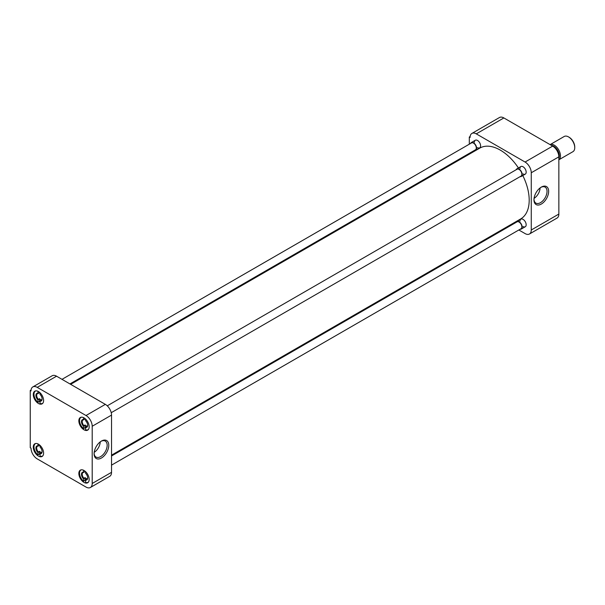 <?xml version="1.0" encoding="UTF-8"?>
<svg xmlns="http://www.w3.org/2000/svg" width="605" height="605" viewBox="0 0 605 605"><rect width="100%" height="100%" fill="white"/><g stroke="black" fill="none" stroke-linecap="round" stroke-linejoin="round"><path stroke-width="0.91" d="M541.309 187.104L541.309 187.104A10.383 5.997 120 0 0 533.965 199.816A10.383 5.997 120 0 0 541.309 204.059A10.383 5.997 120 0 0 548.652 191.339A10.383 5.997 120 0 0 541.309 187.104M533.981 199.332A9.241 5.332 120 0 0 535.78 203.053A9.241 5.332 120 0 0 540.499 202.66A9.241 5.332 120 0 0 546.565 194.424A9.241 5.332 120 0 0 545.014 187.058A9.241 5.332 120 0 0 540.893 187.361M519.975 168.553A4.379 2.526 60 0 1 523.068 166.768L523.068 166.768A4.379 2.526 60 0 1 526.168 172.13A4.379 2.526 60 0 1 523.068 173.922M519.975 221.165A4.379 2.526 60 0 1 523.068 219.381L523.068 219.381A4.379 2.526 60 0 1 526.168 224.742A4.379 2.526 60 0 1 523.068 226.535M474.411 142.251A4.379 2.526 60 0 1 477.504 140.458L477.504 140.458A4.379 2.526 60 0 1 480.604 145.828A4.379 2.526 60 0 1 477.504 147.612M534.064 198.379A8.939 5.165 120 0 0 540.114 187.905M503.867 117.937A8.765 5.059 -120 0 0 499.488 117.506L471.9 133.433A8.765 5.059 60 0 1 476.279 133.864L503.867 117.937L552.66 146.107L525.072 162.034L476.279 133.864M558.854 214.064L531.266 229.998A8.765 5.059 60 0 1 529.451 234.006L557.039 218.08A8.765 5.059 -120 0 0 558.854 214.064L558.854 156.839A8.765 5.059 -120 0 0 552.66 146.107M470.138 136.518L469.314 136.995L470.085 137.441A8.765 5.059 60 0 1 471.9 133.433M525.072 162.034A8.765 5.059 60 0 1 531.266 172.765L558.854 156.839M531.266 229.998L531.266 172.765M529.451 234.006A8.765 5.059 60 0 1 525.072 233.575L518.848 229.983M510.196 224.984L510.9 225.393M469.314 136.995L469.314 144.179M469.314 153.352L469.314 154.169M111.532 455.157L520.731 218.904A40.89 23.61 -120 0 0 522.803 175.556M518.424 167.971A40.89 23.61 -120 0 0 500.29 150.108A40.89 23.61 -120 0 0 479.841 148.089L70.649 384.334M84.012 470.486A7.298 4.212 -120 0 0 80.359 470.123A7.298 4.212 -120 0 0 79.24 475.976A7.298 4.212 -120 0 0 84.012 482.404A7.298 4.212 -120 0 0 87.657 482.767A7.298 4.212 -120 0 0 88.776 476.921A7.298 4.212 -120 0 0 84.012 470.486M84.012 417.873A7.298 4.212 -120 0 0 80.359 417.511A7.298 4.212 -120 0 0 79.24 423.356A7.298 4.212 -120 0 0 84.012 429.792A7.298 4.212 -120 0 0 87.657 430.155A7.298 4.212 -120 0 0 88.776 424.302A7.298 4.212 -120 0 0 84.012 417.873M38.448 391.564A7.298 4.212 -120 0 0 34.795 391.201A7.298 4.212 -120 0 0 33.676 397.054A7.298 4.212 -120 0 0 38.448 403.49A7.298 4.212 -120 0 0 42.093 403.845A7.298 4.212 -120 0 0 43.212 397.999A7.298 4.212 -120 0 0 38.448 391.564M38.448 444.176A7.298 4.212 -120 0 0 34.795 443.813A7.298 4.212 -120 0 0 33.676 449.666A7.298 4.212 -120 0 0 38.448 456.102A7.298 4.212 -120 0 0 42.093 456.465A7.298 4.212 -120 0 0 43.212 450.612A7.298 4.212 -120 0 0 38.448 444.176M94.108 453.289A9.241 5.332 120 0 0 95.908 457.009A9.241 5.332 120 0 0 100.627 456.616A9.241 5.332 120 0 0 107.161 445.303A9.241 5.332 120 0 0 105.149 441.015A9.241 5.332 120 0 0 101.02 441.317M101.436 441.06L101.436 441.06A10.383 5.997 120 0 0 94.1 453.78A10.383 5.997 120 0 0 101.436 458.015A10.383 5.997 120 0 0 108.779 445.303A10.383 5.997 120 0 0 101.436 441.06L101.436 441.06M92.202 426.253L92.202 483.486A8.765 5.059 60 0 1 90.387 487.494A8.765 5.059 60 0 1 86.008 487.063L37.223 458.892A8.765 5.059 60 0 1 31.021 448.161L30.25 447.715L30.25 390.49L31.021 390.936A8.765 5.059 60 0 1 32.836 386.92A8.765 5.059 60 0 1 37.223 387.359L86.008 415.522A8.765 5.059 60 0 1 92.202 426.253L111.532 415.098L111.532 472.323L92.202 483.486M90.387 487.494L109.717 476.339A8.765 5.059 -120 0 0 111.532 472.323M111.532 415.098A8.765 5.059 -120 0 0 105.338 404.367L86.008 415.522M37.223 387.359L56.552 376.197L105.338 404.367M56.552 376.197A8.765 5.059 -120 0 0 52.166 375.765L32.836 386.92M31.082 390.006L30.25 390.49M94.198 452.336A8.939 5.165 120 0 0 100.241 441.862M85.6 480.793A7.116 4.106 60 0 1 85.025 480.355L83.535 481.217A7.116 4.106 60 0 1 79.747 474.993A7.116 4.106 60 0 1 81.01 469.956A7.116 4.106 60 0 1 81.327 469.805M83.535 481.217L83.535 478.895L85.025 477.579A3.857 2.223 60 0 0 86.061 478.411A3.857 2.223 60 0 0 87.09 478.774L85.978 479.417A3.857 2.223 -120 0 0 86.87 479.243A3.857 2.223 -120 0 0 87.665 477.685M88.421 482.087A7.116 4.106 60 0 1 88.133 482.283A7.116 4.106 60 0 1 85.6 482.404L85.6 480.09A4.379 2.526 60 0 0 87.672 477.912A4.379 2.526 60 0 0 85.6 473.344L85.6 471.696M85.025 471.189L85.025 471.756A3.857 2.223 60 0 1 85.6 471.9M83.535 478.895A4.379 2.526 60 0 1 81.471 474.335A4.379 2.526 60 0 1 83.535 472.15L83.535 470.236M83.535 472.15L85.025 471.756M85.025 477.579L85.025 480.355M85.978 479.417L85.6 480.09M83.913 478.222A3.857 2.223 60 0 1 83.014 472.565A3.857 2.223 60 0 1 83.913 472.399M40.036 454.484A7.116 4.106 60 0 1 39.461 454.052L37.971 454.907A7.116 4.106 60 0 1 34.183 448.691A7.116 4.106 60 0 1 35.445 443.647A7.116 4.106 60 0 1 35.763 443.495M37.971 454.907L37.971 452.593L39.461 451.269A3.857 2.223 60 0 0 40.49 452.101A3.857 2.223 60 0 0 41.526 452.464L40.414 453.107A3.857 2.223 -120 0 0 41.306 452.941A3.857 2.223 -120 0 0 42.1 451.375M42.857 455.784A7.116 4.106 60 0 1 42.569 455.981A7.116 4.106 60 0 1 40.036 456.102L40.036 453.78A4.379 2.526 60 0 0 42.1 451.602A4.379 2.526 60 0 0 40.036 447.042L40.036 445.386M39.461 444.879L39.461 445.446A3.857 2.223 60 0 1 40.036 445.59M37.971 452.593A4.379 2.526 60 0 1 35.907 448.025A4.379 2.526 60 0 1 37.971 445.847L37.971 443.934M37.971 445.847L39.461 445.446M39.461 451.269L39.461 454.052M40.414 453.107L40.036 453.78M38.349 451.912A3.857 2.223 60 0 1 37.45 446.263A3.857 2.223 60 0 1 38.349 446.089M40.036 401.871A7.116 4.106 60 0 1 39.461 401.433L37.971 402.295A7.116 4.106 60 0 1 34.183 396.071A7.116 4.106 60 0 1 35.445 391.034A7.116 4.106 60 0 1 35.763 390.883M37.971 402.295L37.971 399.981L39.461 398.657A3.857 2.223 60 0 0 40.49 399.489A3.857 2.223 60 0 0 41.526 399.852L40.414 400.495A3.857 2.223 -120 0 0 41.306 400.321A3.857 2.223 -120 0 0 42.1 398.763M42.857 403.172A7.116 4.106 60 0 1 42.569 403.369A7.116 4.106 60 0 1 40.036 403.49L40.036 401.168A4.379 2.526 60 0 0 42.1 398.99A4.379 2.526 60 0 0 40.036 394.422L40.036 392.774M39.461 392.267L39.461 392.834A3.857 2.223 60 0 1 40.036 392.978M37.971 399.981A4.379 2.526 60 0 1 35.907 395.413A4.379 2.526 60 0 1 37.971 393.235L37.971 391.314M37.971 393.235L39.461 392.834M39.461 398.657L39.461 401.433M40.414 400.495L40.036 401.168M38.349 399.3A3.857 2.223 60 0 1 37.45 393.651A3.857 2.223 60 0 1 38.349 393.477M85.6 428.174A7.116 4.106 60 0 1 85.025 427.743L83.535 428.597A7.116 4.106 60 0 1 79.747 422.381A7.116 4.106 60 0 1 81.01 417.344A7.116 4.106 60 0 1 81.327 417.193M83.535 428.597L83.535 426.283L85.025 424.967A3.857 2.223 60 0 0 86.061 425.799A3.857 2.223 60 0 0 87.09 426.154L85.978 426.797A3.857 2.223 -120 0 0 86.87 426.631A3.857 2.223 -120 0 0 87.665 425.073M88.421 429.474A7.116 4.106 60 0 1 88.133 429.671A7.116 4.106 60 0 1 85.6 429.792L85.6 427.478A4.379 2.526 60 0 0 87.672 425.292A4.379 2.526 60 0 0 85.6 420.732L85.6 419.083M85.025 418.577L85.025 419.144A3.857 2.223 60 0 1 85.6 419.288M83.535 426.283A4.379 2.526 60 0 1 81.471 421.723A4.379 2.526 60 0 1 83.535 419.537L83.535 417.624M83.535 419.537L85.025 419.144M85.025 424.967L85.025 427.743M85.978 426.797L85.6 427.478M83.913 425.61A3.857 2.223 60 0 1 83.014 419.953A3.857 2.223 60 0 1 83.913 419.787M111.532 465.139L521.041 228.713A3.97 2.291 -120 0 0 521.654 225.529A3.97 2.291 -120 0 0 519.052 222.035A3.97 2.291 -120 0 0 517.071 221.831L111.532 455.966M516.148 222.368A4.379 2.526 60 0 1 516.867 221.483A4.379 2.526 60 0 1 519.052 221.695A4.379 2.526 60 0 1 521.918 225.559A4.379 2.526 60 0 1 521.245 229.068A4.379 2.526 60 0 1 520.118 229.25M69.938 383.925L475.477 149.79A3.97 2.291 -120 0 0 476.082 146.614A3.97 2.291 -120 0 0 473.488 143.113A3.97 2.291 -120 0 0 471.507 142.916L61.997 379.343M470.584 143.446A4.379 2.526 60 0 1 471.303 142.561A4.379 2.526 60 0 1 473.488 142.78A4.379 2.526 60 0 1 476.354 146.637A4.379 2.526 60 0 1 475.681 150.146A4.379 2.526 60 0 1 474.554 150.327M111.229 412.701L521.041 176.1A3.97 2.291 -120 0 0 521.654 172.917A3.97 2.291 -120 0 0 519.052 169.415A3.97 2.291 -120 0 0 517.071 169.218L107.259 405.826M516.148 169.755A4.379 2.526 60 0 1 516.867 168.863A4.379 2.526 60 0 1 519.052 169.082A4.379 2.526 60 0 1 521.918 172.947A4.379 2.526 60 0 1 521.245 176.456A4.379 2.526 60 0 1 520.118 176.637M558.854 159.788A8.765 5.059 -120 0 0 559.943 152.71A8.765 5.059 -120 0 0 554.278 145.17A8.765 5.059 -120 0 0 550.104 144.633L564.178 136.496A8.765 5.059 -120 0 1 568.556 136.927L568.556 136.927A8.765 5.059 -120 0 1 574.75 147.658A8.765 5.059 -120 0 1 572.935 151.673L558.854 159.803M574.75 147.658L574.75 146.954A7.903 4.56 -120 0 0 569.161 137.282L568.556 136.927M558.778 155.704A7.721 4.462 -120 0 0 553.605 146.735M551.495 145.434A7.933 4.583 60 0 1 553.688 146.183A7.933 4.583 60 0 1 558.854 158.177M516.867 221.483L520.882 219.161M521.245 229.068L525.261 226.754M471.303 142.561L475.318 140.239M475.681 150.146L479.697 147.832M516.867 168.863L520.882 166.549M521.245 176.456L525.261 174.134"/></g></svg>
